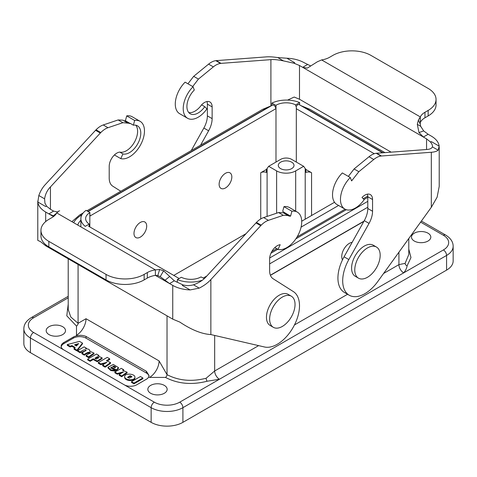 <?xml version="1.0" encoding="UTF-8"?>
<svg xmlns="http://www.w3.org/2000/svg" width="477" height="477" viewBox="0 0 477 477"><rect width="100%" height="100%" fill="white"/><g stroke="black" fill="none" stroke-linecap="round" stroke-linejoin="round"><path stroke-width="0.72" d="M420.619 222.127L443.395 235.274A4.49 2.594 -60 0 1 445.643 235.054C450.634 238.142 453.138 241.881 453.15 246.281L453.15 260.955A22.461 12.968 180 0 1 446.573 270.125L182.906 422.348A22.461 12.968 180 0 1 151.143 422.348L30.427 352.652A22.461 12.968 180 0 1 23.85 343.482L23.85 328.814A22.461 12.968 180 0 0 30.427 337.984L30.427 352.652M246.001 233.7L173.759 275.408M89.992 212.623L86.087 210.369A22.461 12.968 -0 0 0 80.869 218.675A22.461 12.968 -0 0 0 85.246 226.366L89.217 224.077A14.376 8.3 180 0 1 85.621 218.585A14.376 8.3 180 0 1 89.831 212.718L89.992 216.015L275.825 108.726L275.986 105.244L275.986 162.073M275.825 105.334L271.92 103.08L271.92 105.447M271.92 103.08A22.461 12.968 180 0 1 299.628 102.597L295.662 104.886A14.376 8.3 -0 0 0 275.986 105.244M299.628 104.886L299.628 102.597M202.308 280.214A22.461 12.968 180 0 1 177.372 279.558L181.338 277.262A14.376 8.3 0 0 0 201.014 276.91L204.263 278.598M176.329 281.967L177.372 282.068L177.372 279.558M270.381 275.193L364.005 221.137M270.435 275.342L363.856 221.406M352.151 242.346A10.78 6.225 120 0 0 341.741 256.548A10.78 6.225 120 0 0 342.474 259.887M311.564 172.734A4.49 2.594 180 0 0 305.912 172.406L305.912 169.472L311.564 172.734L311.564 215.526M225.478 187.956A8.985 5.187 -60 0 1 219.122 184.289A8.985 5.187 -60 0 1 225.478 173.288A8.985 5.187 -60 0 1 231.828 176.955A8.985 5.187 -60 0 1 225.478 187.956M133.989 233.444A8.985 5.187 -60 0 1 143.517 221.584A8.985 5.187 -60 0 1 143.517 234.29A8.985 5.187 -60 0 1 133.989 233.444M266.393 169.472L260.734 172.734A4.49 2.594 180 0 1 266.393 172.406L266.393 169.472L268.658 166.306L280.726 159.336A7.668 4.43 180 0 1 291.572 159.336L303.646 166.306L305.208 168.53L305.208 219.193M133.989 383.83L131.515 382.405L131.515 381.672L140.411 376.538L142.885 377.963L142.885 378.696L133.989 383.83L133.989 383.097L131.515 381.672M106.627 362.681L100.802 364.672L98.34 363.253L98.34 362.52L107.236 357.38L109.698 358.805L109.698 359.539L107.599 360.749M109.698 358.805L106.425 360.695L110.539 362.615L110.539 363.349L105.143 367.177L102.662 365.746L102.662 365.012L106.842 362.311L100.802 363.939L100.802 364.672M76.946 350.899L74.072 349.242L74.072 348.508L75.104 347.411L71.979 345.604L71.979 346.338L70.083 346.94L67.281 345.318L67.281 344.585L79.51 341.377L82.503 343.106L82.503 343.839L76.946 350.899L76.946 350.166L74.072 348.508M75.104 348.144L71.979 346.338M123.173 372.233L117.348 374.224L114.885 372.805L114.885 372.072L121.331 368.351L123.626 369.675L123.626 370.265M123.626 369.675L122.577 370.283L127.091 372.173L127.091 372.907L121.689 376.729L119.214 375.304L119.214 374.57L123.388 371.863L117.348 373.491L117.348 374.224M116.364 369.913L111.421 367.057L110.855 367.755L115.285 370.373L115.285 371.106L110.795 370.557L108.011 367.976L108.011 367.242L113.293 364.422L118.481 367.612L116.364 369.913L116.364 370.647L111.421 367.791L110.855 368.488M118.481 367.612L118.481 368.345L116.364 370.647M85.89 350.69L80.154 352.747L77.679 351.322L77.679 350.589L84.125 346.868L86.426 348.198L86.426 348.735M86.426 348.198L85.484 348.741C88.639 348.878 90.028 349.683 89.658 351.15L93.987 353.063L93.987 353.797L88.597 357.625L86.122 356.2L86.122 355.466L90.29 352.747M90.272 353.606C89.282 352.485 87.315 353.016 84.369 355.186L81.895 353.755L81.895 353.022L86.104 350.315M61.205 346.785A8.985 5.187 180 0 1 63.787 343.667L63.787 342.569L73.315 337.066A8.985 5.187 180 0 1 77.34 335.725L76.493 335.23L76.493 326.059A2.248 1.3 120 0 0 78.079 323.311L86.021 318.725L159.085 360.91A13.475 7.781 -60 0 1 149.551 377.414L148.705 376.919A8.985 5.187 180 0 1 146.379 379.245L136.845 384.748A8.985 5.187 180 0 1 124.139 384.748L63.787 349.903A8.985 5.187 180 0 1 61.151 346.236A8.985 5.187 180 0 1 63.787 342.569M73.315 337.066L73.315 338.163A8.985 5.187 180 0 1 86.021 338.163L146.379 373.014A8.985 5.187 180 0 1 148.949 376.091M73.315 338.163L63.787 343.667M98.828 355.359L97.874 355.908L102.108 357.851L102.108 358.585L97.272 361.715L93.194 359.557L90.117 361.333L87.625 359.897L87.625 359.163L96.521 354.029L98.828 355.359L98.828 355.884M134.919 377.736L134.919 378.058C134.747 381.487 125.463 381.344 124.676 377.712L124.676 376.979C123.859 372.871 135.325 373.437 134.919 377.325C134.747 380.753 125.463 380.61 124.676 376.979L124.676 377.712M427.988 233.17A9.659 5.575 0 0 0 417.458 231.959A9.659 5.575 0 0 0 411.496 237.111A9.659 5.575 0 0 0 421.155 242.686A9.659 5.575 0 0 0 430.814 237.111A9.659 5.575 0 0 0 427.988 233.17M150.666 393.281A9.659 5.575 180 0 1 147.834 389.333A9.659 5.575 180 0 1 157.493 383.758A9.659 5.575 180 0 1 167.153 389.333A9.659 5.575 180 0 1 161.19 394.485A9.659 5.575 180 0 1 150.666 393.281M89.217 225.174L89.217 224.077M89.831 226.951L89.831 225.555L89.199 225.186L89.199 226.587M88.138 211.555L272.439 105.149A2.808 1.622 60 0 1 274.603 105.9A2.808 1.622 60 0 1 275.825 108.726M291.709 168.608A7.865 4.537 -0 0 0 294.011 165.4A7.865 4.537 -0 0 0 286.152 160.862A7.865 4.537 -0 0 0 278.288 165.4A7.865 4.537 -0 0 0 283.141 169.591A7.865 4.537 -0 0 0 291.709 168.608M305.912 169.472L305.208 168.53M276.618 213.213L276.618 170.903L268.658 166.306M276.618 170.903A13.475 7.781 -0 0 0 295.68 170.903L295.68 211.15M303.646 166.306L295.68 170.903M374.266 153.731L296.312 108.726L296.312 106.341L295.662 105.989L295.662 104.886M382.608 152.795L299.204 104.642A2.922 1.687 120 0 0 296.283 106.323M258.612 345.628L214.674 370.993L206.147 378.237C191.772 381.916 178.732 380.724 167.028 374.66L167.028 315.846M124.139 384.748L154.321 402.171A17.971 10.375 0 0 0 179.734 402.171L219.438 379.245L207.167 381.23C191.832 385.154 177.921 383.878 165.436 377.414A2.248 1.3 120 0 0 167.028 374.66L159.085 360.91M49.012 334.592A9.659 5.575 180 0 1 46.186 330.644A9.659 5.575 180 0 1 55.845 325.07A9.659 5.575 180 0 1 65.504 330.644A9.659 5.575 180 0 1 59.542 335.796A9.659 5.575 180 0 1 49.012 334.592M148.705 376.919L149.009 375.477L146.379 371.285L86.021 336.434C83.052 335.259 80.16 335.021 77.34 335.725M165.436 377.414L149.551 377.414M76.493 335.23A13.475 7.781 120 0 0 86.021 318.725M398.921 252.202L398.921 264.622L405.116 263.364L408.783 254.533L408.789 238.524M383.574 273.482L398.921 264.622A6.738 3.894 -120 0 0 403.685 272.874C405.569 270.662 406.714 268.301 407.119 265.79A2.248 1.634 41.4 0 1 405.116 263.364M89.813 351.34L89.813 350.607L89.658 351.15M93.987 353.063L88.597 356.891L88.597 357.625M88.597 356.891L86.122 355.466M90.272 352.873C89.282 351.752 87.315 352.282 84.369 354.453L84.369 355.186M84.369 354.453L81.895 353.022M85.973 350.613C85.484 349.224 83.547 349.695 80.154 352.014L80.154 352.747M80.154 352.014L77.679 350.589M98.667 357.977L97.272 357.547L95.072 358.597M97.272 356.814L94.935 358.239L96.455 359.056L98.805 357.601L97.272 356.814L97.272 357.547M102.108 357.851L97.272 360.982L93.194 358.823L90.117 360.6L90.117 361.333M90.117 360.6L87.625 359.163M93.194 358.889L93.194 359.557M112.614 366.378L115.04 367.779L115.678 366.968L113.764 366.044L112.614 366.378M115.535 367.332L113.395 366.831M111.421 367.057L111.421 367.791M115.285 370.373L110.795 369.824L108.011 367.242M127.091 372.173L121.689 375.995L121.689 376.729M121.689 375.995L119.214 374.57M117.348 373.491L114.885 372.072M131.789 377.003L130.149 376.454L127.729 377.635M130.149 375.721L127.603 377.277L129.356 378.195L131.908 376.627L130.149 375.721L130.149 376.454M74.501 344.835L76.457 345.968L78.675 343.553L74.501 344.835M71.979 345.604L70.083 346.207L70.083 346.94M70.083 346.207L67.281 344.585M82.503 343.106L76.946 350.166M77.733 344.579L75.33 345.318M110.539 362.615L105.143 366.443L105.143 367.177M105.143 366.443L102.662 365.012M100.802 363.939L98.34 362.52M142.885 377.963L133.989 383.097M310.646 65.915L304.254 62.749C299.419 60.024 293.623 58.516 286.886 58.224L277.739 57.58C272.88 56.858 269.01 56.632 266.136 56.894L215.783 60.662A17.971 10.375 120 0 0 208.586 64.133L193.668 76.338L187.932 83.791M193.048 86.742L185.106 82.157A21.113 12.193 120 0 0 179.656 113.699L187.598 118.284A21.113 12.193 -60 0 1 193.048 86.742L194.312 90.016A15.902 9.182 -60 0 0 190.204 113.77A15.902 9.182 -60 0 0 204.764 106.687L206.929 108.875A21.113 12.193 -60 0 1 187.598 118.284M206.958 101.547A10.78 6.225 -60 0 1 207.37 104.141L207.37 115.881A17.971 10.375 -60 0 1 203.858 128.033L191.265 150.553M294.196 63.274L283.499 60.901C278.061 59.774 273.864 59.357 270.9 59.643L221.018 63.369M216.284 60.603L221.024 63.358L220.547 63.417A17.971 10.375 120 0 0 213.35 66.881L198.438 79.087L192.696 86.546M188.779 112.572A15.902 9.182 120 0 0 201.586 104.851A10.78 6.225 -60 0 1 209.898 101.959A10.78 6.225 -60 0 1 212.134 106.896L212.134 118.63A17.971 10.375 -60 0 1 208.622 130.781L200.573 145.181M348.353 176.412L354.089 168.953L369.007 156.748A17.971 10.375 -60 0 1 376.204 153.284L376.442 153.254A17.971 10.375 -60 0 1 376.675 153.236L426.557 149.51C429.729 149.343 431.679 148.466 432.406 146.874L432.478 146.296M439.21 186.447L437.129 197.18L431.321 207.286L377.689 281.639A31.446 18.156 -60 0 1 349.206 295.209L344.442 292.461A31.446 18.156 -60 0 1 344.066 256.805L364.279 220.648A17.971 10.375 120 0 0 367.791 208.497L367.791 196.762A10.78 6.225 120 0 0 367.379 194.163M349.206 295.209A31.446 18.156 -60 0 1 348.83 259.554L369.043 223.397A17.971 10.375 120 0 0 372.555 211.251L372.555 199.511A10.78 6.225 120 0 0 370.319 194.574A10.78 6.225 120 0 0 362.007 197.472L364.178 199.66A21.113 12.193 -60 0 1 344.841 209.069A21.113 12.193 -60 0 1 350.291 177.527L351.597 180.914L358.859 171.702L373.771 159.503A17.971 10.375 -60 0 1 380.968 156.033L431.321 152.264C434.338 152.08 436.616 151.394 438.166 150.201L439.168 146.141C438.655 142.247 436.044 138.902 431.321 136.112L428.149 134.275L423.379 137.024L418.997 132.564L417.303 124.348L418.383 120.109L420.32 116.919A17.971 10.375 180 0 1 424.971 112.268L428.149 110.431A26.956 15.562 0 0 0 436.044 99.431A26.956 15.562 0 0 0 428.149 88.424L370.969 55.41A26.956 15.562 0 0 0 332.845 55.41L329.673 57.246A17.971 10.375 180 0 1 321.617 59.929L317.354 61.777L307.349 68.11L302.668 67.335L307.432 64.58M439.168 146.141L431.357 141.633L430.367 141.919L426.557 138.861L299.49 65.498L294.196 63.304L294.691 62.725L286.886 58.224M418.997 132.564L423.671 130.919L420.672 126.292L417.303 124.348M420.672 126.292L420.243 124.098L418.383 120.109M420.243 124.098L420.32 116.919L321.617 59.929M420.32 122.422A17.971 10.375 180 0 1 424.971 117.771L428.149 115.935A26.956 15.562 0 0 0 436.044 104.928L436.044 99.431M428.149 134.275L423.671 130.919M287.589 100.092L294.196 97.046L299.49 99.246L391.134 152.157M201.586 104.851L204.764 106.687M381.206 156.003L376.442 153.254M352.02 180.497L351.269 180.062M350.291 177.527L342.349 172.942A21.113 12.193 120 0 0 336.899 204.484L344.841 209.069M438.166 150.201L432.406 146.874C432.717 145.604 432.037 143.947 430.367 141.89M367.475 277.274A17.971 10.375 120 0 0 379.209 261.438A17.971 10.375 120 0 0 376.454 247.038A17.971 10.375 120 0 0 367.475 247.933A17.971 10.375 120 0 0 355.735 263.763A17.971 10.375 120 0 0 358.489 278.163A17.971 10.375 120 0 0 367.475 277.274M376.454 247.038L373.282 245.208A17.971 10.375 120 0 0 364.297 246.096A17.971 10.375 120 0 0 352.557 261.933A17.971 10.375 120 0 0 355.311 276.332L358.489 278.163M59.697 210.834L58.617 211.156L56.68 212.891A17.971 10.375 180 0 1 52.029 217.542L48.851 219.372A26.956 15.562 0 0 0 40.956 230.379A26.956 15.562 0 0 0 48.851 241.38L106.031 274.394A26.956 15.562 0 0 0 144.155 274.394L147.327 272.564A17.971 10.375 180 0 1 155.383 269.875L159.646 269.487L157.792 275.623L160.23 276.654L169.568 283.565L172.746 285.401C177.581 288.126 183.377 289.634 190.114 289.927L199.261 288.132C204.12 285.628 207.99 282.766 210.864 279.546L260.746 225.669M260.746 225.657L261.217 225.174A17.971 10.375 -60 0 1 268.414 220.332L283.332 215.312L288.114 215.526L288.883 216.051L290.588 216.129L291.894 211.245A21.113 12.193 -60 0 1 297.344 212.11A21.113 12.193 -60 0 1 298.143 235.036A21.113 12.193 -60 0 1 278.013 249.405L280.178 244.713A10.78 6.225 120 0 0 269.63 258.933L269.63 270.674A17.971 10.375 120 0 0 273.142 278.771L293.355 291.584A31.446 18.156 -60 0 1 294.118 325.606A31.446 18.156 -60 0 1 264.496 346.988L210.864 334.568C201.747 334.013 191.396 329.846 179.805 322.076L172.746 319.143L45.679 245.786L40.599 241.708L37.79 240.366M182.804 284.823C186.257 285.836 189.822 285.83 193.501 284.805C198.939 282.837 203.136 280.166 206.1 276.791L256.453 222.425A17.971 10.375 -60 0 1 263.65 217.578L278.562 212.557L283.35 212.778M284.548 213.469L285.824 213.38L290.588 216.129M285.824 213.386L282.688 211.389L283.952 206.66A21.113 12.193 120 0 1 289.402 207.525L297.344 212.11M100.558 132.803A17.971 10.375 120 0 0 100.325 133.047L50.443 186.924C47.271 190.18 45.321 194.145 44.594 198.831L44.939 203.136L46.633 206.207M120.77 191.253L112.721 186.149A17.971 10.375 -60 0 1 109.209 178.052L109.209 166.312A10.78 6.225 -60 0 1 119.757 152.097A15.902 9.182 120 0 0 134.138 142.671A15.902 9.182 120 0 0 135.742 125.201M133.387 125.189L134.651 120.46A21.113 12.193 -60 0 1 140.101 121.325A21.113 12.193 -60 0 1 140.894 144.251A21.113 12.193 -60 0 1 120.764 158.626L122.935 153.928A15.902 9.182 -60 0 0 138.091 143.106A15.902 9.182 -60 0 0 137.495 125.839A15.902 9.182 -60 0 0 133.387 125.189L130.209 123.358L122.911 122.69L107.993 127.711A17.971 10.375 120 0 0 100.796 132.558L100.558 132.797L95.794 130.048L45.679 184.176C42.662 187.312 40.384 191.092 38.834 195.51L37.832 202.01C38.345 205.903 40.956 209.242 45.679 212.038L48.851 213.875L53.621 211.12L58.003 212.062M122.929 120.162L118.141 119.942L103.229 124.962A17.971 10.375 120 0 0 96.032 129.804L95.794 130.048M140.101 121.325L132.159 116.74A21.113 12.193 120 0 0 126.709 115.875L125.403 120.764L124.127 120.848M37.832 202.01L45.643 206.517L46.633 206.231L50.443 209.29L53.621 211.12M56.483 213.291L53.329 215.819L54.271 215.962M40.956 230.379L40.956 235.882A26.956 15.562 0 0 0 48.851 246.883L106.031 279.898A26.956 15.562 0 0 0 144.155 279.898L147.327 278.061A17.971 10.375 180 0 1 155.383 275.378L155.383 269.875L56.68 212.891M160.23 276.654L163.599 270.823L174.332 280.816L169.568 283.565L155.383 275.378L157.792 275.623M159.646 269.487L163.599 270.823M164.976 280.279L169.651 276.523M53.519 216.564L48.851 213.875L53.329 215.819M174.332 280.816L182.804 284.847L182.309 285.419L190.114 289.927M290.165 216.212L285.395 213.463M291.894 211.245L283.952 206.66M278.013 249.405L274.841 247.575M255.976 222.908L260.716 225.687M124.98 120.842L129.744 123.591M125.403 120.764L130.167 123.513M122.935 153.928L119.757 152.097M126.709 115.875L134.651 120.46M120.764 158.626L114.42 154.959M282.336 326.429A17.971 10.375 120 0 0 294.076 310.593A17.971 10.375 120 0 0 291.322 296.193A17.971 10.375 120 0 0 282.336 297.082A17.971 10.375 120 0 0 270.596 312.918A17.971 10.375 120 0 0 273.351 327.317A17.971 10.375 120 0 0 282.336 326.429M291.322 296.193L288.144 294.357A17.971 10.375 120 0 0 279.158 295.251A17.971 10.375 120 0 0 267.424 311.082A17.971 10.375 120 0 0 270.179 325.481L273.351 327.317M443.395 235.274A17.971 10.375 180 0 1 443.395 249.948L219.438 379.245A6.738 3.894 60 0 1 214.674 370.993L214.674 335.45M347.572 294.267L294.464 324.932M296.312 108.726L296.312 162.073M260.734 172.734L260.734 218.955M89.831 225.555L89.831 212.718M301.082 227.112L338.592 205.456M267.09 216.421L267.09 168.53M78.079 264.491L78.079 323.311L70.787 316.996L68.217 309.555L68.211 258.796M207.167 381.23A2.248 0.835 73.6 0 1 206.147 378.237M86.021 336.434L86.021 338.163M146.379 371.285L146.379 373.014M76.493 326.059L66.792 315.816L68.211 304.171M68.211 297.827L33.605 317.807A17.971 10.375 -0 0 0 33.605 332.481L63.787 349.903M407.119 265.79L410.977 257.568L408.789 249.149M182.906 422.348L182.906 407.674L446.573 255.451L446.573 270.125M453.15 246.281A22.461 12.968 180 0 1 446.573 255.451A4.49 2.594 60 0 0 443.395 249.948M179.734 402.171A4.49 2.594 60 0 1 182.906 407.674A22.461 12.968 0 0 1 151.143 407.674A4.49 2.594 -60 0 1 154.321 402.171M151.143 422.348L151.143 407.674L30.427 337.984A4.49 2.594 120 0 1 33.605 332.481M33.605 317.807A4.49 2.594 -120 0 0 31.357 317.587C26.366 320.669 23.862 324.414 23.85 328.814M113.764 366.044L113.764 366.777M116.644 369.753L116.644 370.486M367.791 207.215L269.63 263.882M367.791 197.311L364.011 199.493M346.32 209.707L295.871 238.834M277.781 249.274L270.954 253.221M77.733 225.043A26.056 15.043 180 0 1 80.869 220.225M269.672 257.991L367.791 201.348M383.061 152.759L308.225 109.555A30.999 17.899 0 0 0 304.63 107.772M267.627 107.927A30.999 17.899 0 0 0 264.389 109.555L87.929 211.43M81.811 214.966L81.412 215.193A30.999 17.899 0 0 0 73.655 222.687M71.896 221.674L79.617 215.014A3.595 2.075 60 0 1 81.412 215.193M86.874 210.828L262.594 109.376A3.595 2.075 60 0 1 264.389 109.555M300.856 105.596L310.026 109.376A3.595 2.075 120 0 0 308.225 109.555M270.9 59.643L270.9 105.846M431.321 152.264L431.321 207.286M428.149 115.935L428.149 110.431M424.971 117.771L424.971 112.268M426.557 138.861L426.557 149.51M299.49 99.246L299.49 65.498M208.586 64.133L213.35 66.881M215.783 60.662L220.547 63.417M193.668 76.338L198.438 79.087M207.37 104.141L212.134 106.896M212.134 118.63L207.37 115.881M203.858 128.033L208.622 130.781M277.739 57.58L283.499 60.901M381.439 155.985L376.675 153.236M380.968 156.033L376.204 153.284M373.771 159.503L369.007 156.748M354.089 168.953L358.859 171.702M372.555 199.511L367.791 196.762M372.555 211.251L367.791 208.497M369.043 223.397L364.279 220.648M348.83 259.554L344.066 256.805M210.864 334.568L210.864 279.546M50.443 209.29L50.443 186.924M106.031 279.898L106.031 274.394M48.851 241.38L48.851 246.883M144.155 274.394L144.155 279.898M147.327 278.061L147.327 272.564M268.414 220.332L263.65 217.578M261.217 225.174L256.453 222.425M283.332 215.312L278.562 212.557M199.261 288.132L193.501 284.805M172.746 285.401L172.746 319.143M45.679 245.786L45.679 244.677M45.679 221.584L45.679 212.038M95.561 130.299L100.325 133.047M96.032 129.804L100.796 132.558M103.229 124.962L107.993 127.711M122.911 122.69L118.141 119.942M44.594 198.831L38.834 195.51M80.869 226.855L80.869 218.675M334.52 202.272L301.708 221.215M206.845 275.986L203.291 278.037M88.591 226.235L179.155 278.52M31.357 317.587L68.211 296.312M421.388 221.054L445.643 235.054M93.194 359.592L93.194 358.859M271.818 251.504L276.732 248.666M297.099 236.908L345.086 209.2M363.241 198.718L367.767 196.107M79.617 215.014L83.165 212.963M262.594 109.376L271.58 105.644M310.026 109.376L384.927 152.622M439.216 147.083L439.216 186.447M288.126 215.532L283.356 212.784M287.404 215.199L284.113 213.302M123.692 120.681L126.983 122.577M122.935 120.162L127.705 122.917M37.784 201.002L37.784 240.366"/></g></svg>
